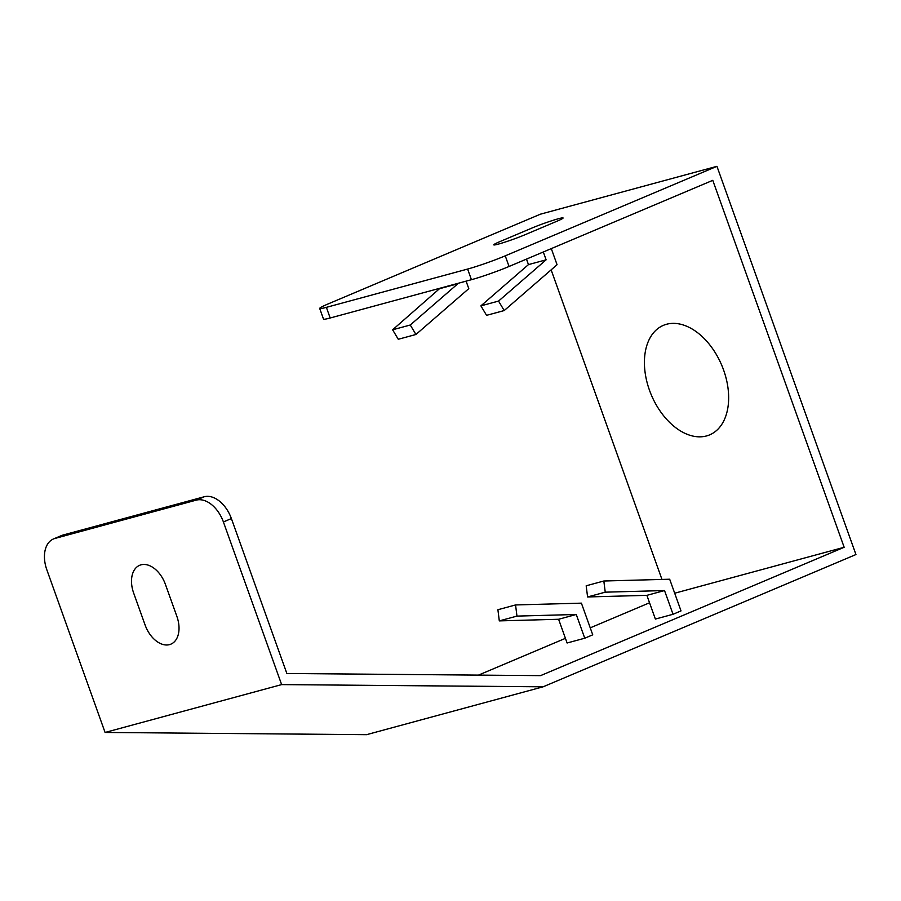 <?xml version="1.0" encoding="UTF-8"?>
<svg xmlns="http://www.w3.org/2000/svg" width="901" height="901" viewBox="0 0 901 901"><rect width="100%" height="100%" fill="white"/><g stroke="black" fill="none" stroke-linecap="round" stroke-linejoin="round"><path stroke-width="1.35" d="M145.095 624.979L133.663 593.072A25.476 16.376 67.1 0 1 140.984 564.837A25.476 16.376 67.1 0 1 165.446 584.456L176.866 616.363A25.476 16.376 -112.9 0 1 169.546 644.609A25.476 16.376 -112.9 0 1 145.095 624.979M500.089 241.524L532.052 228.009A19.811 1.318 160.3 0 1 558.383 218.752A19.811 1.318 160.3 0 1 556.762 221.308L524.81 234.823A19.811 1.318 -19.7 0 1 498.467 244.081A19.811 1.318 -19.7 0 1 500.089 241.524M649.452 390.156A59.443 38.214 -112.9 0 0 722.377 423.436A59.443 38.214 -112.9 0 0 687.756 326.714A59.443 38.214 -112.9 0 0 649.452 390.156M646.884 595.347L655.376 619.066L673.036 614.279L664.533 590.56L605.235 592.171L587.587 596.958L646.884 595.347L664.533 590.56M576.257 614.482L558.609 619.269L567.101 642.999L584.749 638.212L576.257 614.482L516.96 616.104L515.563 604.943L497.904 609.729L499.3 620.89L516.96 616.104M440.06 288.207L392.622 329.8L410.27 325.013L457.843 283.747L440.184 288.534M543.314 251.987L546.119 259.826L528.459 264.612L480.897 305.867L486.563 315.339L504.211 310.552L498.546 301.08L480.897 305.867M526.488 259.094L528.459 264.612M330.183 317.997L471.426 279.704A28.303 1.892 -19.7 0 0 509.054 266.471L712.77 180.335L844.158 547.279L540.566 675.637L286.856 673.486L231.388 518.571A28.303 18.2 -112.9 0 0 204.212 496.766L196.227 500.145A28.303 18.2 -112.9 0 1 223.403 521.949L281.63 684.602L543.112 686.81L855.95 554.543L716.948 166.325L540.397 214.19L328.685 303.693A28.303 1.892 160.3 0 0 319.697 308.457L323.504 319.089A28.303 1.892 160.3 0 0 330.183 317.997L326.376 307.354A28.303 1.892 160.3 0 1 319.697 308.457M558.609 619.269L499.3 620.89M584.749 638.212L592.745 634.833L581.404 603.152L515.563 604.943M673.036 614.279L681.021 610.901L669.68 579.219L603.839 581.01L586.179 585.796L587.587 596.958M603.839 581.01L605.235 592.171M466.099 281.146L468.79 288.647L415.935 334.485L410.27 325.013M392.622 329.8L398.276 339.272L415.935 334.485M551.299 248.608L557.066 264.714L504.211 310.552M546.119 259.826L498.546 301.08M326.376 307.354L467.619 269.061A28.303 1.892 -19.7 0 0 505.247 255.839L716.948 166.325M543.112 686.81L366.549 734.675L105.079 732.457L281.63 684.602M105.079 732.457L46.841 569.815A28.303 18.2 67.1 0 1 53.474 538.956A28.303 18.2 67.1 0 1 54.984 538.438L196.227 500.145M649.542 602.78L590.245 627.851M565.434 638.336L478.454 675.119M551.13 269.861L661.965 579.433M674.691 593.218L844.158 547.279M53.474 538.956L61.459 535.577A28.303 18.2 67.1 0 1 62.969 535.059L204.212 496.766M231.388 518.571L223.403 521.949M509.054 266.471L505.247 255.839M467.619 269.061L471.426 279.704M54.984 538.438L62.969 535.059"/></g></svg>
